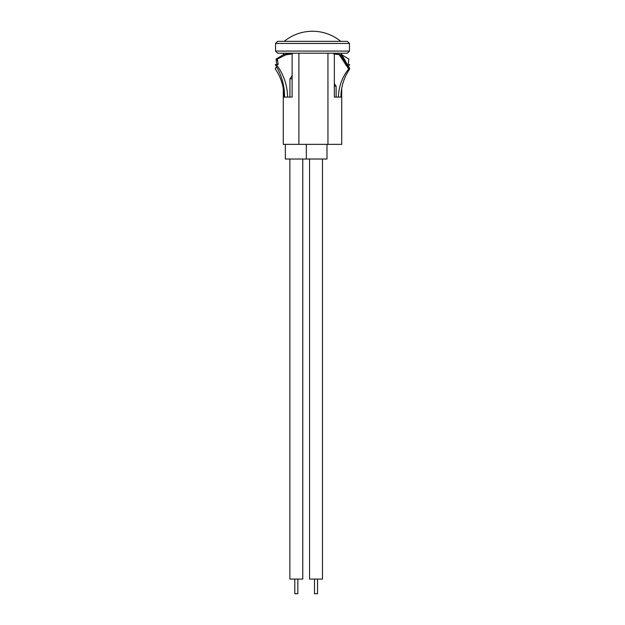 <?xml version="1.0" encoding="UTF-8"?>
<svg xmlns="http://www.w3.org/2000/svg" width="625" height="625" viewBox="0 0 625 625"><rect width="100%" height="100%" fill="white"/><g stroke="black" fill="none" stroke-linecap="round" stroke-linejoin="round"><path stroke-width="0.94" d="M349.461 51.078L275.539 51.078L277.648 53.195L347.352 53.195L349.461 51.078L349.461 43.453L347.352 41.344L341.836 41.344M275.539 51.078L275.539 43.453L277.648 41.344L347.352 41.344M283.164 41.344L296.453 41.344M317.547 579.086L317.547 593.75L314.492 593.75L314.492 579.086M322.469 159.023L322.469 579.086L309.562 579.086L309.562 159.023M297.844 579.086L297.844 593.75L294.797 593.75L294.797 579.086M302.773 159.023L302.773 579.086L289.867 579.086L289.867 159.023M326.992 144.359L326.992 159.023L306.344 159.023L306.344 144.359M306.344 159.023L285.352 159.023L285.352 144.359M334.344 83.727L336.125 86.164L336.125 97.078M333.734 53.898L339.695 54.75L339.695 55.57L340.234 55.57L340.234 56.391L340.781 56.391L340.781 57.211L341.328 57.211L341.328 58.031L341.875 58.031L341.875 58.852L342.414 58.852L342.414 59.672L342.953 59.672L342.953 60.492L343.492 60.492L343.492 61.32L344.023 61.32L344.023 62.141L344.555 62.141L344.555 62.961L345.086 62.961L345.086 63.781L345.617 63.781L345.617 64.602L346.141 64.602L346.141 65.422L347.703 67.07L347.703 67.891L348.609 67.891L348.609 69.062C342.109 77.25 338.711 86.586 338.422 97.078L334.344 97.078L334.344 53.195M342 55.57L342 54.75L334.344 53.898M342.438 56.391L342.438 55.57L340.234 55.57M342.898 57.211L342.898 56.391L340.781 56.391M343.352 58.031L343.352 57.211L341.328 57.211M343.812 58.852L343.812 58.031L341.875 58.031M344.266 59.672L344.266 58.852L342.414 58.852M344.727 60.492L344.727 59.672L342.953 59.672M345.18 61.32L345.18 60.492L343.492 60.492M345.641 62.141L345.641 61.32L344.023 61.32M346.094 62.961L346.094 62.141L344.555 62.141M346.555 63.781L346.555 62.961L345.086 62.961M347.008 64.602L347.008 63.781L345.617 63.781M347.469 65.422L347.469 64.602L346.141 64.602M347.93 66.242L347.93 65.422L346.664 65.422M348.383 67.07L348.383 66.242L347.188 66.242M348.844 67.891L348.844 67.07L347.703 67.07M341.602 89.078L341.602 97.078L340.953 97.078A48.461 47.195 90 0 1 349.641 69.062L349.641 67.891L348.609 67.891M341.602 54.672L341.602 53.195M337.734 53.977L337.734 53.195M283.281 88.406A48.461 47.195 -90 0 0 275.359 69.062L275.359 67.891L276.156 67.891L276.617 66.828M290.656 53.898L290.656 53.195M283.281 84.398L283.281 144.359L327.945 144.359L327.945 53.195M327.945 144.359L341.719 144.359L341.719 88.406M298.898 144.359L298.898 53.195M292.344 53.898L285.75 54.836L277.375 59.078L278.18 64.359L276.461 64.633C283.594 74.242 287.312 85.055 287.625 97.078L292.125 97.078L292.125 53.195M283.664 86.359L283.664 97.078L284.602 97.078A58.898 56.242 -90 0 0 275.305 64.633L276.781 64.359L276.086 59.078L283.102 54.836L287.703 53.898M283.664 54.734L283.664 53.195M288.188 53.898L292.125 53.898M287.586 54.008L287.586 53.195M337.414 53.914L337.414 53.195M342 54.898L348.914 59.078L348.219 64.359L349.695 64.633A58.898 56.242 90 0 0 348.383 66.828M289.938 97.078L289.938 78.773L292.344 75.516M292.125 78.773L289.938 78.773M339.695 54.75L342 54.75M348.609 69.062L349.641 69.062M334.344 86.164L336.125 86.164M285.75 54.836L283.102 54.836M277.375 59.078L276.086 59.078M277.375 60.25L276.086 60.25M278.18 64.359L276.781 64.359M276.461 64.633L275.305 64.633M275.539 43.453L349.461 43.453M340.953 97.078L338.422 97.078M287.625 97.078L284.602 97.078M341.719 54.695L341.719 53.195M283.281 54.805L283.281 53.195M340.75 41.344A44.586 44.586 0 0 0 284.25 41.344"/></g></svg>
